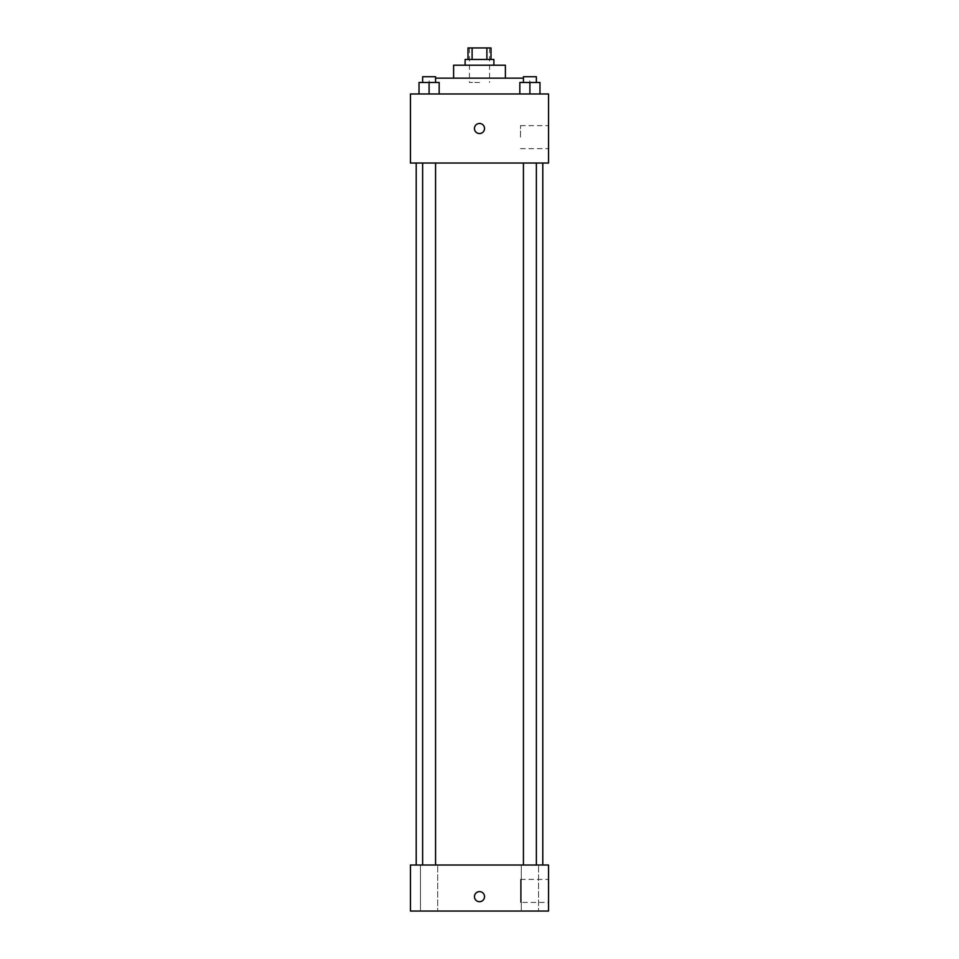 <?xml version="1.0" encoding="UTF-8"?>
<svg xmlns="http://www.w3.org/2000/svg" width="959" height="959" viewBox="0 0 959 959"><rect width="100%" height="100%" fill="white"/><g stroke="black" fill="none" stroke-linecap="round" stroke-linejoin="round"><path stroke-width="0.72" stroke-dasharray="4.79 3.6" d="M479.5 82.474L469.43 82.474L479.5 82.474M479.5 47.95L469.43 47.95L479.5 47.95M486.884 59.458L486.884 47.95L491.008 47.95L491.008 59.458L472.116 59.458L491.008 59.458M486.884 47.95L467.992 47.95L467.992 59.458L472.116 59.458L467.992 59.458M493.885 59.458L465.115 59.458M465.115 65.212L493.885 65.212L465.115 65.212M472.116 59.458L472.116 47.95M505.393 65.212L453.607 65.212M453.607 78.159L505.393 78.159L453.607 78.159M523.434 78.159L435.566 78.159M429.164 93.982L529.836 93.982L429.164 93.982L429.164 78.159M419.023 93.982L439.162 93.982L419.023 93.982L439.162 93.982L419.023 93.982L439.162 93.982L429.093 93.982L429.093 82.474L419.023 82.474L435.566 82.474L419.023 82.474L419.023 93.982L429.093 93.982L419.023 93.982L419.023 82.474L419.023 93.982L439.162 93.982L429.093 93.982L429.093 82.474L439.162 82.474L422.631 82.474L439.162 82.474L439.162 93.982L439.162 82.474M519.838 93.982L539.977 93.982L519.838 93.982L539.977 93.982L519.838 93.982L539.977 93.982L529.907 93.982L529.907 82.474L519.838 82.474L536.369 82.474L519.838 82.474L519.838 93.982L529.907 93.982L519.838 93.982L519.838 82.474L519.838 93.982L539.977 93.982L529.907 93.982L529.907 82.474L539.977 82.474L523.434 82.474L539.977 82.474L539.977 93.982L539.977 82.474M548.548 93.982L410.452 93.982L410.452 163.03L548.548 163.03L548.548 93.982M410.452 128.506L410.452 133.541L410.452 128.506M479.5 163.03L416.206 163.03L479.5 163.03M529.907 163.03L523.434 163.03L529.907 163.03M429.093 163.03L435.566 163.03L429.093 163.03M548.548 137.137L548.548 125.629L548.548 137.137M479.5 123.471A5.035 5.035 0 0 0 475.137 131.023A5.035 5.035 0 0 0 483.863 131.023A5.035 5.035 0 0 0 479.5 123.471A5.035 5.035 0 0 0 475.137 131.023A5.035 5.035 0 0 0 483.863 131.023A5.035 5.035 0 0 0 479.5 123.471M479.5 133.541A5.035 5.035 0 0 1 475.137 125.989A5.035 5.035 0 0 1 483.863 125.989A5.035 5.035 0 0 1 479.5 133.541M520.509 137.137L520.509 125.629L520.509 137.137M479.5 865.018L416.206 865.018L479.5 865.018M529.907 865.018L538.538 865.018L529.907 865.018M429.093 865.018L437.724 865.018L429.093 865.018M548.548 865.018L410.452 865.018L410.452 911.05L548.548 911.05L548.548 865.018M479.5 891.63A5.035 5.035 0 0 0 475.137 899.182A5.035 5.035 0 0 0 483.863 899.182A5.035 5.035 0 0 0 479.5 891.63A5.035 5.035 0 0 0 475.137 899.182A5.035 5.035 0 0 0 483.863 899.182A5.035 5.035 0 0 0 479.5 891.63M410.452 901.7L410.452 891.63L410.452 901.7M548.548 902.419L548.548 879.403L548.548 902.419L520.509 902.419L520.509 879.403L520.509 902.419M538.538 911.05L521.276 911.05L538.538 911.05L521.276 911.05L538.538 911.05L538.538 865.018L538.538 911.05M437.724 911.05L420.462 911.05L437.724 911.05L420.462 911.05L437.724 911.05L437.724 865.018L437.724 911.05M479.5 901.7A5.035 5.035 0 0 1 475.137 894.148A5.035 5.035 0 0 1 483.863 894.148A5.035 5.035 0 0 1 479.5 901.7M523.434 82.474L523.434 76.72L536.369 76.72L523.434 76.72L536.369 76.72L536.369 82.474M529.907 93.982L529.907 82.474M422.631 82.474L422.631 76.72L435.566 76.72L422.631 76.72L435.566 76.72L435.566 82.474M429.093 93.982L429.093 82.474M469.43 47.95L469.43 82.474M489.569 47.95L489.569 82.474M529.836 93.982L529.836 78.159M520.509 148.645L548.548 148.645M520.509 125.629L548.548 125.629M435.566 865.018L435.566 163.03M422.631 865.018L422.631 163.03M536.369 865.018L536.369 163.03M523.434 865.018L523.434 163.03M420.462 911.05L420.462 865.018L420.462 911.05M521.276 911.05L521.276 865.018L521.276 911.05M520.509 879.403L548.548 879.403"/><path stroke-width="1.44" d="M472.116 59.458L472.116 47.95L467.992 47.95L467.992 59.458M472.116 47.95L491.008 47.95L491.008 59.458M486.884 59.458L486.884 47.95M465.115 65.212L465.115 59.458L493.885 59.458L493.885 65.212M453.607 78.159L453.607 65.212L505.393 65.212L505.393 78.159M435.566 78.159L523.434 78.159M410.452 93.982L548.548 93.982L548.548 163.03L410.452 163.03L410.452 93.982M479.5 133.541A5.035 5.035 0 0 1 475.137 125.989A5.035 5.035 0 0 1 483.863 125.989A5.035 5.035 0 0 1 479.5 133.541M410.452 865.018L548.548 865.018L548.548 911.05L410.452 911.05L410.452 865.018M479.5 901.7A5.035 5.035 0 0 1 475.137 894.148A5.035 5.035 0 0 1 483.863 894.148A5.035 5.035 0 0 1 479.5 901.7M519.838 93.982L519.838 82.474L539.977 82.474L539.977 93.982L539.977 82.474M529.907 93.982L529.907 82.474M536.369 82.474L536.369 76.72L523.434 76.72L523.434 82.474M419.023 93.982L419.023 82.474L439.162 82.474L439.162 93.982L439.162 82.474M429.093 93.982L429.093 82.474M435.566 82.474L435.566 76.72L422.631 76.72L422.631 82.474M542.794 865.018L542.794 163.03M416.206 865.018L416.206 163.03M523.434 163.03L523.434 865.018M536.369 163.03L536.369 865.018M435.566 865.018L435.566 163.03M422.631 865.018L422.631 163.03"/></g></svg>
